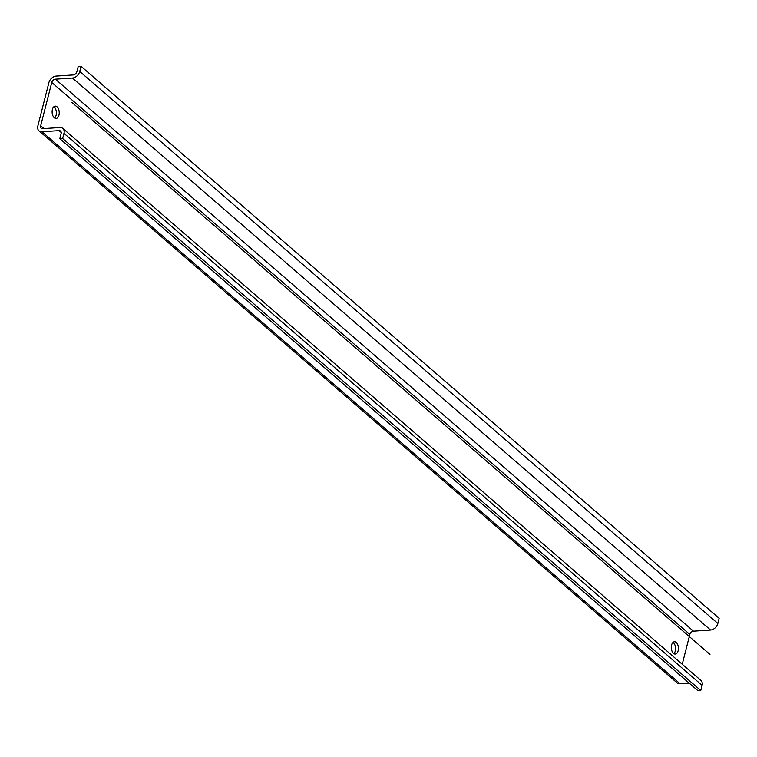 <?xml version="1.0" encoding="UTF-8"?>
<svg xmlns="http://www.w3.org/2000/svg" width="757" height="757" viewBox="0 0 757 757"><rect width="100%" height="100%" fill="white"/><g stroke="black" fill="none" stroke-linecap="round" stroke-linejoin="round"><path stroke-width="1.14" d="M37.85 125.936L48.893 82.627A6.983 4.968 130.9 0 1 56.16 76.069L73.259 74.934A3.492 2.479 -49.1 0 0 76.892 71.65L78.208 66.493L81.056 66.313L719.15 618.327L717.835 623.484A6.983 4.968 -49.1 0 1 710.558 630.042L72.473 78.028L55.375 79.163A3.492 2.479 -49.1 0 0 51.741 82.447L40.698 125.747A3.492 2.479 -49.1 0 0 41.266 128.198A3.492 2.479 -49.1 0 0 42.761 128.652L59.85 127.517A6.983 4.968 130.9 0 1 62.84 128.425A6.983 4.968 130.9 0 1 63.976 133.327L62.661 138.484L59.812 138.673L61.128 133.516A3.492 2.479 -49.1 0 0 60.56 131.065A3.492 2.479 -49.1 0 0 59.065 130.611L41.976 131.746A6.983 4.968 130.9 0 1 38.986 130.838A6.983 4.968 130.9 0 1 37.85 125.936M673.049 642.39A6.17 3.548 -93.8 0 1 675.282 650.954A6.17 3.548 -93.8 0 1 673.796 653.651M53.879 106.746A6.17 3.548 -93.8 0 1 56.103 115.301A6.17 3.548 -93.8 0 1 54.627 118.007M55.375 79.163L693.469 631.177A3.492 2.479 130.9 0 0 689.826 634.461L682.237 664.268M693.469 631.177L710.558 630.042M38.986 130.838L677.07 682.852A6.983 4.968 -49.1 0 0 680.06 683.76L689.192 683.155M62.84 128.425L700.935 680.448A6.983 4.968 -49.1 0 1 702.07 685.35L700.755 690.507L697.907 690.687L59.812 138.673M671.573 645.096A6.17 3.548 86.2 0 0 675.253 654.076A6.17 3.548 86.2 0 0 678.13 650.765A6.17 3.548 86.2 0 0 674.44 641.775A6.17 3.548 86.2 0 0 671.573 645.096M52.403 109.443A6.17 3.548 86.2 0 0 56.084 118.433A6.17 3.548 86.2 0 0 58.951 115.111A6.17 3.548 86.2 0 0 55.27 106.131A6.17 3.548 86.2 0 0 52.403 109.443M72.473 78.028A6.983 4.968 130.9 0 0 79.74 71.461L81.056 66.313M700.755 690.507L62.661 138.484M709.952 654.417L71.858 102.394L709.952 654.417M40.698 125.747L43.963 128.576M689.826 634.461L51.741 82.447M702.07 685.35L63.976 133.327M61.222 132.484L59.065 130.611M41.976 131.746L680.06 683.76M79.74 71.461L717.835 623.484"/></g></svg>
